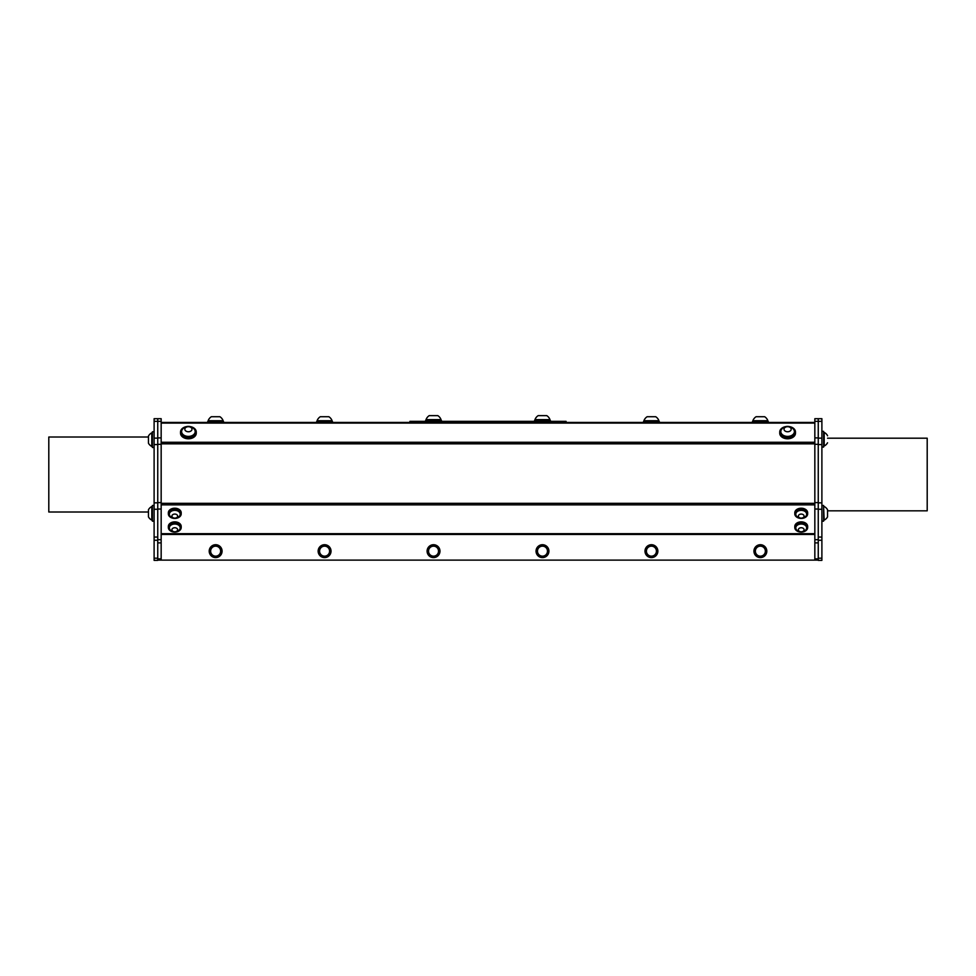 <?xml version="1.0" encoding="UTF-8"?>
<svg xmlns="http://www.w3.org/2000/svg" width="976" height="976" viewBox="0 0 976 976"><rect width="100%" height="100%" fill="white"/><g stroke="black" fill="none" stroke-linecap="round" stroke-linejoin="round"><path stroke-width="1.46" d="M169.348 527.699A5.429 3.843 -0 0 1 169.348 527.54A5.429 3.843 -0 0 1 174.777 523.697A5.429 3.843 -0 0 1 180.206 527.54A5.429 3.843 -0 0 1 180.206 527.699M180.206 527.54L180.206 527.87A5.429 3.843 180 0 0 174.777 524.027A5.429 3.843 180 0 0 169.348 527.87A5.429 3.843 180 0 0 170.044 529.748A6.051 6.051 0 0 0 179.523 529.748A5.429 3.843 180 0 0 180.206 527.87M174.777 531.786A2.855 2.025 180 0 0 177.254 528.748A2.855 2.025 180 0 0 172.301 528.748A2.855 2.025 180 0 0 174.777 531.786M168.348 527.54L168.348 526.418A6.429 4.551 -0 0 1 174.777 521.867A6.429 4.551 -0 0 1 181.207 526.418L181.207 527.54A6.429 4.551 -0 0 1 174.777 532.079A6.429 4.551 -0 0 1 168.348 527.54A6.429 4.551 -0 0 1 174.777 522.99A6.429 4.551 -0 0 1 181.207 527.54M169.348 514.035A5.429 3.843 -0 0 1 169.348 513.876A5.429 3.843 -0 0 1 174.777 510.033A5.429 3.843 -0 0 1 180.206 513.876A5.429 3.843 -0 0 1 180.206 514.035M180.206 513.876L180.206 514.206A5.429 3.843 180 0 0 174.777 510.363A5.429 3.843 180 0 0 169.348 514.206A5.429 3.843 180 0 0 170.044 516.084A6.051 6.051 0 0 0 179.523 516.084A5.429 3.843 180 0 0 180.206 514.206M174.777 518.122A2.855 2.025 180 0 0 177.254 515.084A2.855 2.025 180 0 0 172.301 515.084A2.855 2.025 180 0 0 174.777 518.122M168.348 513.876L168.348 512.766A6.429 4.551 -0 0 1 174.777 508.215A6.429 4.551 -0 0 1 181.207 512.766L181.207 513.876A6.429 4.551 -0 0 1 174.777 518.427A6.429 4.551 -0 0 1 168.348 513.876A6.429 4.551 -0 0 1 174.777 509.326A6.429 4.551 -0 0 1 181.207 513.876M795.794 514.035A5.429 3.843 -0 0 1 795.794 513.876A5.429 3.843 -0 0 1 801.223 510.033A5.429 3.843 -0 0 1 806.652 513.876A5.429 3.843 -0 0 1 806.652 514.035M805.895 516.158A5.429 3.843 180 0 0 805.956 516.084A5.429 3.843 180 0 0 806.652 514.206A5.429 3.843 180 0 0 801.223 510.363A5.429 3.843 180 0 0 795.794 514.206A5.429 3.843 180 0 0 796.477 516.084A6.051 6.051 0 0 0 805.969 516.084M799.771 517.841A2.855 2.025 180 0 0 804.078 516.121A2.855 2.025 180 0 0 799.82 514.34A2.855 2.025 180 0 0 799.771 517.841M794.793 513.876L794.793 512.766A6.429 4.551 -0 0 1 801.223 508.215A6.429 4.551 -0 0 1 807.652 512.766L807.652 513.876A6.429 4.551 -0 0 1 801.223 518.427A6.429 4.551 -0 0 1 794.793 513.876A6.429 4.551 -0 0 1 801.223 509.326A6.429 4.551 -0 0 1 807.652 513.876M795.794 527.699A5.429 3.843 -0 0 1 795.794 527.54A5.429 3.843 -0 0 1 801.223 523.697A5.429 3.843 -0 0 1 806.652 527.54A5.429 3.843 -0 0 1 806.652 527.699M806.652 527.54L806.652 527.87A5.429 3.843 180 0 0 801.223 524.027A5.429 3.843 180 0 0 795.794 527.87A5.429 3.843 180 0 0 796.477 529.748A6.051 6.051 0 0 0 805.956 529.748A5.429 3.843 180 0 0 806.652 527.87M801.223 531.786A2.855 2.025 180 0 0 803.699 528.748A2.855 2.025 180 0 0 798.746 528.748A2.855 2.025 180 0 0 801.223 531.786M794.793 527.54L794.793 526.418A6.429 4.551 -0 0 1 801.223 521.867A6.429 4.551 -0 0 1 807.652 526.418L807.652 527.54A6.429 4.551 -0 0 1 801.662 532.079A6.429 4.551 -0 0 1 794.842 528.15A6.429 4.551 -0 0 1 794.793 527.54A6.429 4.551 -0 0 1 801.223 522.99A6.429 4.551 -0 0 1 807.652 527.54M752.508 421.437L768.234 421.437L768.234 422.437L752.508 422.437L752.508 421.437M643.562 422.437L659.288 422.437L659.288 421.437L643.562 421.437L643.562 422.437M207.766 422.437L223.492 422.437L223.492 421.437L207.766 421.437L207.766 422.437M566.08 422.437L566.08 421.351L566.08 422.437L409.92 422.437L409.92 421.351L562.701 421.351L562.701 422.437M316.712 422.437L332.438 422.437L332.438 421.437L316.712 421.437L316.712 422.437M767.868 421.437L767.868 420.729A7.991 7.991 0 0 0 764.659 416.728L756.083 416.728L764.659 416.728M752.862 421.437L752.862 420.729L767.868 420.729M658.922 421.437L658.922 420.729A7.991 7.991 0 0 0 655.713 416.728L647.125 416.728L655.713 416.728M643.916 421.437L643.916 420.729L658.922 420.729M534.604 421.351L534.604 420.351L550.342 420.351L550.342 421.351M566.08 421.351L562.701 421.351M549.976 420.351L549.976 419.643A7.991 7.991 0 0 0 546.767 415.63L538.179 415.63L546.767 415.63M534.97 420.351L534.97 419.643L549.976 419.643M332.084 421.437L332.084 420.729A7.991 7.991 0 0 0 328.863 416.728L320.287 416.728L328.875 416.728M317.078 421.437L317.078 420.729L332.084 420.729M753.936 551.159A6.429 6.429 180 0 0 763.586 556.735A6.429 6.429 180 0 0 763.586 545.584A6.429 6.429 180 0 0 753.936 551.159M755.302 548.366L755.424 554.148L760.487 556.93L765.428 553.953L765.318 548.17L760.255 545.377L755.302 548.366L755.424 554.148L760.487 556.93L765.428 553.953L765.318 548.17M644.99 551.159A6.429 6.429 180 0 0 654.64 556.735A6.429 6.429 180 0 0 654.64 545.584A6.429 6.429 180 0 0 644.99 551.159M646.356 548.366L646.478 554.148L651.529 556.93L656.482 553.953L656.36 548.17L651.309 545.377L646.356 548.366L646.478 554.148L651.529 556.93L656.482 553.953L656.36 548.17M425.658 421.351L425.658 420.351L441.396 420.351L441.396 421.351M441.03 420.351L441.03 419.643A7.991 7.991 0 0 0 437.821 415.63L429.233 415.63L437.821 415.63M426.024 420.351L426.024 419.643L441.03 419.643M223.138 421.437L223.138 420.729A7.991 7.991 0 0 0 219.917 416.728L211.341 416.728L219.917 416.728M208.132 421.437L208.132 420.729L223.138 420.729M536.044 551.159A6.429 6.429 180 0 0 545.694 556.735A6.429 6.429 180 0 0 545.694 545.584A6.429 6.429 180 0 0 536.044 551.159M537.41 548.366L537.532 554.148L542.583 556.93L547.536 553.953L547.414 548.17L542.363 545.377L537.41 548.366L537.532 554.148L542.583 556.93L547.536 553.953L547.414 548.17M427.098 551.159A6.429 6.429 180 0 0 436.748 556.735A6.429 6.429 180 0 0 436.748 545.584A6.429 6.429 180 0 0 427.098 551.159M428.464 548.366L428.586 554.148L433.637 556.93L438.59 553.953L438.468 548.17L433.417 545.377L428.464 548.366L428.586 554.148L433.637 556.93L438.59 553.953M318.152 551.159A6.429 6.429 180 0 0 327.802 556.735A6.429 6.429 180 0 0 327.802 545.584A6.429 6.429 180 0 0 318.152 551.159M319.518 548.366L319.64 554.148L324.691 556.93L329.644 553.953L329.522 548.17L324.471 545.377L319.518 548.366L319.64 554.148L324.691 556.93L329.644 553.953M210.682 554.148L213.219 555.539L210.682 554.148L210.572 548.366L210.682 554.148M215.745 556.93L213.219 555.539L215.745 556.93L218.221 555.442L215.745 556.93M220.698 553.953L218.221 555.442L220.698 553.953L220.576 548.17L215.513 545.377L210.572 548.366M220.637 551.062A5.002 5.002 -179.9 0 0 213.049 546.877A5.002 5.002 -179.9 0 0 213.219 555.539A5.002 5.002 -179.9 0 0 220.637 551.062M209.206 551.159A6.429 6.429 180 0 0 218.856 556.735A6.429 6.429 180 0 0 218.856 545.584A6.429 6.429 180 0 0 209.206 551.159M794.391 431.795A6.795 4.807 180 0 1 794.391 432.002A6.795 4.807 180 0 1 787.608 436.809A6.795 4.807 180 0 1 780.812 432.002A6.795 4.807 180 0 1 780.812 431.795M794.391 431.624A6.795 4.807 -0 0 0 794.391 431.587A6.795 4.807 -0 0 0 793.525 429.245A7.564 7.564 0 0 0 781.678 429.245A6.795 4.807 -0 0 0 780.812 431.587A6.795 4.807 -0 0 0 787.583 436.394A6.795 4.807 -0 0 0 794.391 431.624M791.182 429.245A3.575 2.525 -0 0 0 785.839 427.024A3.575 2.525 -0 0 0 785.79 431.404A3.575 2.525 -0 0 0 791.182 429.245M195.188 431.795A6.795 4.807 180 0 1 195.188 432.002A6.795 4.807 180 0 1 188.392 436.809A6.795 4.807 180 0 1 181.609 432.002A6.795 4.807 180 0 1 181.609 431.795M194.322 429.245A7.564 7.564 0 0 0 182.475 429.245A6.795 4.807 0 0 0 181.609 431.587A6.795 4.807 0 0 0 185.269 435.857A6.795 4.807 0 0 0 192.321 435.516A6.795 4.807 0 0 0 195.188 431.587A6.795 4.807 0 0 0 194.322 429.245A6.795 4.807 0 0 0 193.943 428.818M190.466 431.294A3.575 2.525 0 0 0 189.893 426.927A3.575 2.525 0 0 0 184.842 429.452A3.575 2.525 0 0 0 190.466 431.294M823.598 431.355L821.89 431.355L823.598 431.355L823.598 447.081L821.89 447.081M154.11 521.184L152.402 521.184L152.402 505.458L154.11 505.458M154.11 447.508L152.402 447.508L152.402 431.782L154.11 431.782L152.402 431.782M151.805 444.129L151.805 432.844A7.564 7.564 0 0 0 148.462 436.065L148.462 443.214A7.564 7.564 0 0 0 151.805 446.435L151.805 444.129M190.186 426.585A7.869 5.563 180 0 1 196.261 432.002L196.261 433.222A7.869 5.563 180 0 1 188.392 438.785A7.869 5.563 180 0 1 180.536 433.222L180.536 432.002A7.869 5.563 180 0 1 186.611 426.585M196.261 432.002A7.869 5.563 180 0 1 188.392 437.565A7.869 5.563 180 0 1 180.536 432.002M789.389 426.585A7.869 5.563 180 0 1 795.464 432.002L795.464 433.222A7.869 5.563 180 0 1 787.608 438.785A7.869 5.563 180 0 1 779.739 433.222L779.739 432.002A7.869 5.563 180 0 1 785.814 426.585M795.464 432.002A7.869 5.563 180 0 1 787.608 437.565A7.869 5.563 180 0 1 779.739 432.002M821.89 505.458L823.598 505.458L823.598 521.184L821.89 521.184M827.538 435.638A7.564 7.564 0 0 0 824.195 432.429L824.195 432.429A7.564 7.564 0 0 1 827.538 435.638L827.538 435.821M824.195 432.429L824.195 446.008A7.564 7.564 0 0 0 827.538 442.787M818.254 560.126L814.838 560.126L814.838 418.692L818.254 418.692L818.254 444.556L821.89 444.556L821.89 438.139L818.254 438.139M157.746 444.556L157.746 502.847L154.11 502.847L154.11 444.556L157.746 444.556L157.746 418.692L161.162 418.692L161.162 560.126L157.746 560.126M814.838 418.692L821.89 418.692L818.254 418.692L821.89 418.692L821.89 438.139M818.254 558.187L818.254 560.37L821.89 560.37L821.89 558.187L818.254 558.187L818.254 540.265L821.89 540.265L821.89 537.056L818.254 537.056L818.254 540.265M818.254 537.056L818.254 509.265L821.89 509.265L821.89 502.847L818.254 502.847L818.254 509.265M818.254 502.847L818.254 444.556M821.89 444.556L821.89 502.847M821.89 509.265L821.89 537.056M821.89 540.265L821.89 558.187M827.538 438.2L927.2 438.2L927.2 510.826L827.538 510.826M161.162 418.692L154.11 418.692L157.746 418.692L154.11 418.692L154.11 421.351L161.162 421.351M154.11 502.847L154.11 509.265L157.746 509.265L157.746 502.847M157.746 509.265L157.746 537.056L154.11 537.056L154.11 540.265L157.746 540.265L157.746 537.056M157.746 540.265L157.746 558.187L154.11 558.187L154.11 560.37L157.746 560.37L157.746 558.187M157.746 438.139L154.11 438.139L154.11 444.556M154.11 438.139L154.11 421.351M154.11 558.187L154.11 540.265M148.462 512.01L48.8 512.01L48.8 437.016L148.462 437.016M154.11 537.056L154.11 509.265M161.162 560.126L814.838 560.126M814.838 422.437L161.162 422.437L814.838 422.437M823.598 506.532L824.195 520.11A7.564 7.564 0 0 0 827.538 516.89L827.538 516.853M824.195 506.532A7.564 7.564 0 0 1 827.538 509.74L827.538 516.89M151.805 520.11L151.805 506.532A7.564 7.564 0 0 0 148.462 509.74L148.462 516.89A7.564 7.564 0 0 0 151.817 520.11L152.402 520.11M148.462 511.363L148.462 516.89M329.583 551.062A5.002 5.002 -179.9 0 0 321.995 546.877A5.002 5.002 -179.9 0 0 322.165 555.539A5.002 5.002 -179.9 0 0 329.583 551.062M438.529 551.062A5.002 5.002 -179.9 0 0 430.941 546.877A5.002 5.002 -179.9 0 0 431.111 555.539A5.002 5.002 -179.9 0 0 438.529 551.062M547.475 551.062A5.002 5.002 -179.9 0 0 539.887 546.877A5.002 5.002 -179.9 0 0 540.057 555.539A5.002 5.002 -179.9 0 0 547.475 551.062M656.421 551.062A5.002 5.002 -179.9 0 0 648.833 546.877A5.002 5.002 -179.9 0 0 649.003 555.539A5.002 5.002 -179.9 0 0 656.421 551.062M765.367 551.062A5.002 5.002 -179.9 0 0 757.779 546.877A5.002 5.002 -179.9 0 0 757.949 555.539A5.002 5.002 -179.9 0 0 765.367 551.062M413.299 422.437L413.299 421.351M814.838 558.845L818.254 558.845M814.838 542.888L818.254 542.888M814.838 539.679L818.254 539.679M814.838 509.033L818.254 509.033M814.838 502.616L818.254 502.616M814.838 444.324L818.254 444.324M814.838 437.895L818.254 437.895M814.838 421.351L821.89 421.351M818.254 560.37L821.89 560.37M161.162 437.895L157.746 437.895M161.162 444.324L157.746 444.324M161.162 502.616L157.746 502.616M161.162 509.033L157.746 509.033M161.162 539.679L157.746 539.679M161.162 542.888L157.746 542.888M161.162 558.845L157.746 558.845M154.11 560.37L157.746 560.37M814.838 533.677L161.162 533.677M161.162 534.458L814.838 534.458M814.838 503.323L161.162 503.323M161.162 504.86L814.838 504.86M161.162 443.824L814.838 443.824M814.838 442.287L161.162 442.287M161.162 423.084L814.838 423.084M756.083 416.728A7.991 7.991 0 0 0 752.862 420.729M647.137 416.728A7.991 7.991 0 0 0 643.916 420.729M538.179 415.63A7.991 7.991 0 0 0 534.97 419.643M320.287 416.728A7.991 7.991 0 0 0 317.078 420.729M429.233 415.63A7.991 7.991 0 0 0 426.024 419.643M211.341 416.728A7.991 7.991 0 0 0 208.132 420.729M151.805 432.844L151.805 432.844A7.564 7.564 0 0 0 148.462 436.065"/></g></svg>
